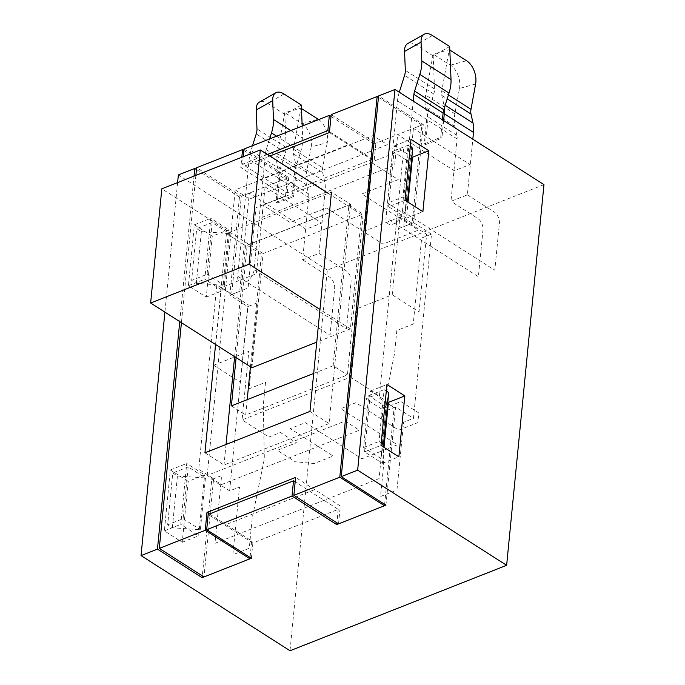 <?xml version="1.0" encoding="UTF-8"?>
<svg xmlns="http://www.w3.org/2000/svg" width="685" height="685" viewBox="0 0 685 685"><rect width="100%" height="100%" fill="white"/><g stroke="black" fill="none" stroke-linecap="round" stroke-linejoin="round"><path stroke-width="0.51" stroke-dasharray="3.42 2.57" d="M251.378 558.258L252.868 543.025L338.202 509.366L295.175 481.88M252.868 543.025L208.171 514.486M267.33 154.476L242.516 164.263L243.261 156.685M331.001 116.441L374.036 143.918L372.537 159.143L329.511 131.666M372.537 159.143L287.212 192.81L242.516 164.263M543.958 184.633L327.344 270.078L290.02 650.75M177.62 182.578L164.914 312.137M327.344 270.078L178.365 174.932M212.256 236.214L194.377 224.791L188.401 285.705L206.279 297.119L212.256 236.214L228.662 229.74L222.693 290.645L204.815 279.232L210.783 218.318L228.662 229.74M188.212 481.367L170.334 469.944L164.366 530.858L182.244 542.272L188.212 481.367L204.627 474.893L198.65 535.798L180.772 524.385L186.748 463.471L204.627 474.893M196.441 169.52L239.467 196.997L249.314 193.119L305.93 229.269L321.685 223.053L265.069 186.902L288.702 177.578L244.006 149.039M374.036 143.918L397.668 134.594L454.275 170.753L470.03 164.537L413.415 128.386L423.261 124.499L378.574 95.951M411.899 156.882L394.577 145.819L388.609 206.733L405.015 200.26M394.577 145.819L410.991 139.346M388.609 206.733L406.479 218.147L408.046 202.195M406.479 218.147L422.893 211.674M387.864 402.035L370.542 390.972L364.566 451.886L382.444 463.3L384.011 447.348M382.444 463.3L398.858 456.826M370.542 390.972L386.948 384.499M364.566 451.886L380.98 445.413M179.761 321.616L194.026 176.105M206.279 297.119L222.693 290.645M188.401 285.705L204.815 279.232M194.377 224.791L210.783 218.318M164.366 530.858L180.772 524.385M170.334 469.944L186.748 463.471M182.244 542.272L198.65 535.798M385.938 505.17L395.57 406.958L413.449 418.381L431.507 234.133L421.669 238.012L413.226 324.048L396.82 330.521L394.577 353.357L382.495 412.293L383.531 466.04L380.543 496.497L396.957 490.023L403.602 422.26L413.449 418.381M413.415 128.386L403.79 226.598L413.637 222.711L423.261 124.499M413.637 222.711L431.507 234.133M338.202 509.366L336.883 522.801M395.57 406.958L385.724 410.846L379.079 478.601L214.979 543.333L221.623 475.578L211.776 479.457L202.323 575.879M211.776 479.457L229.655 490.88L239.502 486.992L232.857 554.756L249.263 548.283L252.251 517.826L264.341 458.899L263.297 405.143L265.54 382.307L249.126 388.78L257.56 302.744L247.722 306.632L229.655 490.88M239.467 196.997L229.843 295.209L247.722 306.632M229.843 295.209L239.69 291.33L249.314 193.119M287.212 192.81L288.702 177.578M265.069 186.902L262.081 217.359L394.68 165.051L397.668 134.594M399.843 217.154L364.72 230.999L371.441 162.482L398.259 179.607L361.826 193.975L418.441 230.134L382.992 244.117L326.377 207.957L289.952 222.334L263.134 205.2L256.413 273.726L221.298 287.58L213.686 365.233L248.801 351.379L242.079 419.905L350.386 377.178L357.108 308.661L392.222 294.807L399.843 217.154L426.652 234.279L419.04 311.932L392.222 294.807M263.134 205.2L371.441 162.482M251.934 367.717L263.126 253.51L361.594 214.67L350.395 328.877L316.761 342.14M350.386 377.178L377.204 394.312L365.721 398.841L381.81 409.116L400.939 401.564L418.818 412.986L417.824 422.611L398.773 430.129L355.875 402.72L340.77 408.68L397.386 444.83L361.937 458.813L305.33 422.662L290.234 428.613L333.133 456.022L314.09 463.531L295.218 461.741L277.339 450.319L296.477 442.775L280.388 432.5L268.897 437.03L242.079 419.905M213.686 365.233L240.495 382.358L248.116 304.705L221.298 287.58M350.395 328.877L319.964 309.44M361.594 214.67L328.252 193.384M263.126 253.51L161.823 188.812M378.437 97.356L421.823 125.064L412.19 223.276L395.784 229.749L403.653 149.424L374.121 161.078L375.877 143.191L331.18 114.643M421.823 125.064L375.877 143.191M383.223 446.843L380.894 458.53L363.607 447.493L368.684 395.724L385.972 406.762L380.894 458.53M385.972 406.762L388.78 392.625M407.327 201.732L404.852 214.14L387.573 203.102L403.003 197.023L408.072 145.246L410.272 146.65M387.573 203.102L392.651 151.334L408.072 145.246M405.195 198.419L403.003 197.023M392.651 151.334L409.93 162.371L412.747 148.234M172.346 527.767L177.424 475.998L172.748 473.018L167.671 524.787L172.346 527.767L200.38 529.736L205.457 477.967L188.178 466.93L172.748 473.018M196.312 283.376L201.381 231.607L196.715 228.619L191.637 280.396L196.312 283.376L224.346 285.345L229.424 233.576L212.136 222.539L196.715 228.619M329.425 132.539L374.121 161.078M384.636 504.34L394.123 407.524L388.284 403.79M387.727 403.439L379.225 398.011L397.291 213.763L412.19 223.276M409.93 162.371L404.852 214.14M338.544 523.862L340.299 505.967L295.612 477.428M314.68 489.604L226.067 524.556L251.686 540.927L250.068 557.419M209.482 513.973L226.067 524.556M243.869 150.435L287.255 178.143L285.499 196.038L240.812 167.491L241.814 157.259M259.88 179.667L348.494 144.715M269.804 156.052L240.812 167.491M215.569 344.486L226.444 233.542L331.471 192.108L350.54 204.293L245.513 245.718L234.638 356.671M226.444 233.542L245.513 245.718M309.971 411.377L329.04 423.561L350.54 204.293M204.943 452.811L224.021 464.987L329.04 423.561M226.024 444.488L224.021 464.987M285.499 196.038L255.967 207.683L248.09 288.008L231.676 294.481L241.308 196.27L196.621 167.722M287.255 178.143L241.308 196.27M195.867 175.386L181.422 322.678M177.424 475.998L205.457 477.967M188.178 466.93L183.1 518.699L167.671 524.787M183.1 518.699L200.38 529.736M201.381 231.607L229.424 233.576M212.136 222.539L207.058 274.308L191.637 280.396M207.058 274.308L224.346 285.345M231.676 294.481L216.785 284.969L198.719 469.216L213.617 478.729L203.984 576.941M381.237 442.818L379.036 441.414L384.114 389.645L386.306 391.041M363.607 447.493L379.036 441.414M368.684 395.724L384.114 389.645M236.119 357.613L247.139 245.247L261.439 254.383L250.427 366.749M247.199 399.655L245.692 415.024L347.432 374.892L363.187 214.251L348.879 205.115L333.133 365.764L347.432 374.892M231.384 405.897L245.692 415.024M333.133 365.764L313.696 373.428M387.359 144.698L249.511 199.07L235.212 189.942L373.051 135.561L387.359 144.698M221.52 484.578L359.36 430.206L345.06 421.069L207.212 475.441L221.52 484.578M207.212 475.441L235.212 189.942M373.051 135.561L345.06 421.069M247.139 245.247L348.879 205.115M449.677 46.529L433.177 55.905L434.521 88.99A13.349 8.1 122.6 0 1 433.776 94.025L428.527 110.705A35.586 21.603 -57.4 0 0 426.695 119.498L424.306 143.859L425.496 144.621L427.885 120.26A13.349 8.1 -57.4 0 0 427.714 116.75L425.676 107.716A35.586 21.603 122.6 0 1 425.676 95.121L433.143 54.141L449.266 49.688L441.799 90.677A13.349 8.1 -57.4 0 0 441.799 95.395L443.837 104.437A35.586 21.603 122.6 0 1 444.36 107.913M475.604 84.024L459.481 88.468L454.874 113.77A35.586 21.603 -57.4 0 0 454.874 126.365L456.912 135.399A13.349 8.1 122.6 0 1 457.083 138.909L450.961 201.339L467.367 194.865L472.83 139.201M449.266 49.688L449.822 50.039M467.367 194.865L494.185 211.99A8.896 5.42 -111.5 0 1 499.399 223.413L494.81 270.233L402.446 211.245A11.123 6.747 122.6 0 1 393.301 223.995A11.123 6.747 122.6 0 1 386.032 217.719L478.395 276.706L482.993 229.886A8.896 5.42 68.5 0 0 477.779 218.464L450.961 201.339M402.446 211.245L413.235 101.14M399.278 92.227A35.586 21.603 -57.4 0 0 397.488 100.849L386.032 217.719M443.632 120.551L441.902 138.147L440.712 137.385L442.442 119.789M433.177 55.905L415.898 44.867A17.793 9.282 60.4 0 0 407.686 43.617M424.306 143.859L440.712 137.385M425.496 144.621L441.902 138.147M459.481 88.468A17.793 11.731 74.6 0 0 450.422 65.178L433.143 54.141M301.332 105.045L284.832 114.421L286.176 147.506A13.349 8.1 122.6 0 1 285.431 152.541L280.182 169.221A35.586 21.603 -57.4 0 0 278.341 178.014L275.952 202.375L277.151 203.137L279.54 178.776A13.349 8.1 -57.4 0 0 279.36 175.266L277.331 166.232A35.586 21.603 122.6 0 1 277.322 153.637L284.789 112.657L300.921 108.204L293.454 149.193A13.349 8.1 -57.4 0 0 293.454 153.911L295.483 162.953A35.586 21.603 122.6 0 1 295.946 172.303L293.557 196.663L292.367 195.901L294.755 171.541A13.349 8.1 122.6 0 1 295.44 168.245L300.689 151.565A35.586 21.603 -57.4 0 0 302.676 138.13L302.188 126.091M318.696 119.575A17.793 11.731 -105.4 0 1 327.259 142.54L311.136 146.992L306.529 172.286A35.586 21.603 -57.4 0 0 306.529 184.881L308.567 193.915A13.349 8.1 122.6 0 1 308.738 197.426L302.616 259.855L319.022 253.381L345.839 270.507A8.896 5.42 -111.5 0 1 351.054 281.929L346.464 328.749L254.092 269.762L265.557 152.892A13.349 8.1 122.6 0 1 266.242 149.595L269.599 138.944M319.022 253.381L325.144 190.952A35.586 21.603 -57.4 0 0 324.69 181.602L322.652 172.56A13.349 8.1 122.6 0 1 322.652 167.842L327.259 142.54M300.921 108.204L301.468 108.564M252.525 145.674L250.984 150.572A35.586 21.603 -57.4 0 0 249.143 159.365L237.686 276.235L330.05 335.222L334.64 288.402A8.896 5.42 68.5 0 0 329.434 276.98L302.616 259.855M254.092 269.762A11.123 6.747 122.6 0 1 244.956 282.511A11.123 6.747 122.6 0 1 237.686 276.235M284.832 114.421L267.544 103.384A17.793 9.282 60.4 0 0 259.341 102.142M275.952 202.375L292.367 195.901M277.151 203.137L293.557 196.663M311.136 146.992A17.793 11.731 74.6 0 0 302.076 123.694L284.789 112.657M443.837 104.437L445.181 105.293M454.874 113.77L425.676 95.121M454.874 126.365L425.676 107.716M441.799 95.395L447.211 98.854M441.799 90.677L448.452 94.924M433.776 94.025L404.578 75.376M428.527 110.705L399.329 92.055M434.521 88.99L405.323 70.341M432.398 35.492L415.898 44.867M457.083 138.909L427.885 120.26M456.912 135.399L427.714 116.75M426.695 119.498L397.488 100.849M450.422 65.178L466.545 60.725M290.825 130.57L302.676 138.13M276.603 136.178L300.689 151.565M266.242 149.595L295.44 168.245M295.483 162.953L324.69 181.602M295.946 172.303L325.144 190.952M306.529 172.286L277.322 153.637M306.529 184.881L277.331 166.232M293.454 153.911L322.652 172.56M293.454 149.193L322.652 167.842M285.431 152.541L256.233 133.892M280.182 169.221L250.984 150.572M286.176 147.506L256.978 128.857M265.557 152.892L294.755 171.541M284.044 94.008L267.544 103.384M308.738 197.426L279.54 178.776M308.567 193.915L279.36 175.266M278.341 178.014L249.143 159.365M302.076 123.694L318.2 119.241"/><path stroke-width="1.03" d="M208.171 514.486L293.505 480.819L292.015 496.051L206.682 529.71L208.171 514.486M295.175 481.88L293.505 480.819M243.261 156.685L244.006 149.039L329.339 115.371L327.85 130.604L267.33 154.476M329.511 131.666L327.85 130.604M331.001 116.441L329.339 115.371M336.883 522.801L336.712 524.59L385.938 505.17L341.25 476.632L378.574 95.951L394.98 89.487L543.958 184.633L506.635 565.305L290.02 650.75L141.041 555.603L157.456 549.13L179.761 321.616M194.026 176.105L194.78 168.459L178.365 174.932L177.62 182.578M164.914 312.137L141.041 555.603M394.98 89.487L357.656 470.158L506.635 565.305M410.991 139.346L428.861 150.768L422.893 211.674L405.015 200.26L410.991 139.346M386.948 384.499L404.826 395.921L398.858 456.826L380.98 445.413L386.948 384.499M336.712 524.59L292.015 496.051M202.323 575.879L202.143 577.678L251.378 558.258L206.682 529.71M202.143 577.678L157.456 549.13M341.25 476.632L357.656 470.158M194.78 168.459L196.441 169.52M408.046 202.195L412.456 157.242L428.861 150.768M412.456 157.242L411.899 156.882M384.011 447.348L388.421 402.395L404.826 395.921M388.421 402.395L387.864 402.035M316.761 342.14L251.934 367.717L150.631 303.01L161.823 188.812L260.283 149.972L249.092 264.17L150.631 303.01M319.964 309.44L249.092 264.17M328.252 193.384L260.283 149.972M386.306 391.041L388.78 392.625L383.223 446.843M410.272 146.65L412.747 148.234L407.669 200.003L405.195 198.419M407.669 200.003L407.327 201.732M384.636 504.34L384.499 505.735L339.803 477.197L377.127 96.516L331.18 114.643L329.425 132.539L269.804 156.052M377.127 96.516L378.437 97.356M388.284 403.79L387.727 403.439M339.803 477.197L293.856 495.315L338.544 523.862L384.499 505.735M250.068 557.419L249.931 558.814L205.243 530.276L206.99 512.38L295.612 477.428L293.856 495.315M206.99 512.38L209.482 513.973M241.814 157.259L242.567 149.595L243.869 150.435M331.471 192.108L309.971 411.377L204.943 452.811L215.569 344.486M234.638 356.671L226.024 444.488M242.567 149.595L196.621 167.722L195.867 175.386M181.422 322.678L159.288 548.394L203.984 576.941L249.931 558.814M205.243 530.276L159.288 548.394M383.711 444.394L381.237 442.818M250.427 366.749L247.199 399.655M313.696 373.428L231.384 405.897L236.119 357.613M413.235 101.14L413.903 94.376A13.349 8.1 122.6 0 1 414.596 91.079L419.836 74.4A35.586 21.603 -57.4 0 0 421.823 60.965L421.052 42.11A17.793 9.282 -119.6 0 1 424.186 34.25A17.793 9.282 -119.6 0 1 432.398 35.492L449.677 46.529L451.021 79.614A35.586 21.603 -57.4 0 1 449.035 93.049L443.794 109.728A13.349 8.1 122.6 0 0 443.101 113.025L442.442 119.789M444.36 107.913A35.586 21.603 122.6 0 1 444.291 113.787L443.632 120.551M472.83 139.201L473.489 132.436A35.586 21.603 -57.4 0 0 473.035 123.086L470.997 114.044A13.349 8.1 122.6 0 1 470.997 109.326L475.604 84.024A17.793 11.731 -105.4 0 0 466.545 60.725L449.822 50.039M424.186 34.25L407.686 43.617A17.793 9.282 60.4 0 0 404.552 51.478L405.323 70.341A13.349 8.1 122.6 0 1 404.578 75.376L399.329 92.055A35.586 21.603 -57.4 0 0 399.278 92.227M269.599 138.944L271.491 132.916A35.586 21.603 -57.4 0 0 273.478 119.481L272.707 100.626A17.793 9.282 -119.6 0 1 275.841 92.766A17.793 9.282 -119.6 0 1 284.044 94.008L301.332 105.045L302.188 126.091M301.468 108.564L318.2 119.241A17.793 11.731 -105.4 0 1 318.696 119.575M275.841 92.766L259.341 102.142A17.793 9.282 60.4 0 0 256.207 110.002L256.978 128.857A13.349 8.1 122.6 0 1 256.233 133.892L252.525 145.674M421.823 60.965L451.021 79.614M419.836 74.4L449.035 93.049M414.596 91.079L443.794 109.728M445.181 105.293L473.035 123.086M444.291 113.787L473.489 132.436M447.211 98.854L470.997 114.044M448.452 94.924L470.997 109.326M404.552 51.478L421.052 42.11M413.903 94.376L443.101 113.025M273.478 119.481L290.825 130.57M271.491 132.916L276.603 136.178M256.207 110.002L272.707 100.626"/></g></svg>
